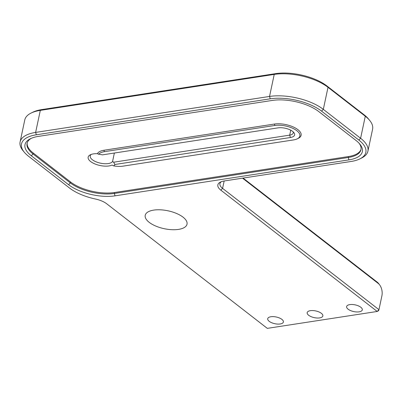 <?xml version="1.0" encoding="UTF-8"?>
<svg xmlns="http://www.w3.org/2000/svg" width="402" height="402" viewBox="0 0 402 402"><rect width="100%" height="100%" fill="white"/><g stroke="black" fill="none" stroke-linecap="round" stroke-linejoin="round"><path stroke-width="0.6" d="M30.999 113.113L32.793 112.218A37.391 16 12 0 1 41.682 109.6L275.591 73.636A37.391 16 12 0 1 326.932 85.958L364.212 114.877A37.391 16 12 0 1 368.413 118.866L369.684 120.414A39.17 16.758 -168 0 0 365.287 116.233L328.007 87.314A39.17 16.758 -168 0 0 274.224 74.41L40.316 110.374A39.17 16.758 -168 0 0 30.999 113.113A39.17 16.758 -168 0 0 24.783 119.902L20.1 141.941A39.17 16.758 12 0 1 35.632 132.409L269.541 96.445A39.17 16.758 12 0 1 323.324 109.354L360.604 138.273A39.17 16.758 12 0 1 367.915 151.182A39.17 16.758 12 0 1 361.705 157.971L359.911 158.865A37.391 16 -168 0 0 358.86 140.062L321.58 111.143A37.391 16 -168 0 0 270.239 98.822L36.331 134.786A37.391 16 -168 0 0 24.291 152.217A37.391 16 -168 0 0 28.487 156.207L69.456 187.985A37.391 16 -168 0 0 95.53 199.045A16.025 6.854 12 0 1 106.706 203.784L267.305 328.364L377.212 311.465L220.839 190.161A16.025 6.854 12 0 1 220.386 182.101A16.025 6.854 12 0 1 224.2 180.98L351.016 161.483A37.391 16 -168 0 0 359.911 158.865M243.079 178.076L377.182 282.103A11.04 6.613 -98.7 0 1 378.88 283.867L379.684 284.943A9.256 5.548 81.3 0 0 378.257 283.46L242.517 178.166M98.656 154.257L97.42 153.695A13.351 5.713 12 0 0 90.269 154.825A13.351 5.713 12 0 0 93.912 163.493A13.351 5.713 12 0 0 112.063 165.051L113.635 165.88A16.025 6.854 -168 0 0 123.012 166.142L293.51 139.926A16.025 6.854 -168 0 0 297.319 138.806A16.025 6.854 -168 0 0 295.038 129.504A16.025 6.854 -168 0 0 274.867 125.464L104.369 151.68A16.025 6.854 -168 0 0 98.656 154.257A14.422 6.171 -168 0 1 102.465 154.86L277.978 127.876A10.683 4.573 12 0 1 293.842 132.534A10.683 4.573 12 0 1 290.405 137.514L114.892 164.498L113.625 162.212L289.701 135.137A8.904 3.809 -168 0 0 293.234 132.972A8.904 3.809 -168 0 0 293.048 131.725M91.284 154.403A11.573 4.95 -168 0 0 90.224 155.936A11.573 4.95 -168 0 0 99.651 162.986A11.573 4.95 -168 0 0 112.575 161.458L113.625 162.212M113.635 165.88A14.422 6.171 -168 0 0 114.892 164.498M221.386 181.674A14.246 6.095 -168 0 0 219.919 183.674A14.246 6.095 -168 0 0 222.582 188.372L378.955 309.671L381.9 295.822A9.256 5.548 81.3 0 0 379.684 284.943M356.041 140.494A33.828 14.472 12 0 1 359.84 144.107A33.828 14.472 12 0 1 348.946 159.875L115.037 195.839A33.828 14.472 12 0 1 68.586 184.694L31.306 155.775A33.828 14.472 12 0 1 30.356 138.76A33.828 14.472 12 0 1 38.401 136.394L272.31 100.43A33.828 14.472 12 0 1 318.761 111.575L356.041 140.494M31.301 138.323A32.049 13.713 -168 0 0 27.065 143.419A32.049 13.713 -168 0 0 33.049 153.981L70.33 182.9A32.049 13.713 -168 0 0 114.334 193.462L348.243 157.499A32.049 13.713 -168 0 0 360.951 149.7A32.049 13.713 -168 0 0 359.157 143.323M27.185 142.951A32.049 13.713 -168 0 0 33.25 153.036L70.531 181.96A32.049 13.713 -168 0 0 114.535 192.518L348.444 156.554A32.049 13.713 -168 0 0 361.031 149.227M24.291 152.217L23.014 150.67A39.17 16.758 12 0 1 20.1 141.941M367.915 151.182L372.599 129.148A39.17 16.758 -168 0 0 369.684 120.414M378.583 310.691L377.212 311.465L378.955 309.671L378.583 310.691M114.364 153.031L112.575 161.458M149.212 222.351A21.366 9.14 -168 0 0 171.749 229.688A21.366 9.14 -168 0 0 187.02 224.19A21.366 9.14 -168 0 0 168.021 210.809A21.366 9.14 -168 0 0 145.222 215.306A21.366 9.14 -168 0 0 149.212 222.351M97.42 153.695A17.09 7.311 12 0 1 103.947 150.253L274.45 124.037A17.09 7.311 12 0 1 295.962 128.349A17.09 7.311 12 0 1 298.4 138.268L297.319 138.806M269.214 321.329A8.01 3.427 -168 0 0 277.666 324.082A8.01 3.427 -168 0 0 283.39 322.022A8.01 3.427 -168 0 0 276.264 317.002A8.01 3.427 -168 0 0 267.717 318.691A8.01 3.427 -168 0 0 269.214 321.329M308.666 315.263A8.01 3.427 -168 0 0 317.118 318.017A8.01 3.427 -168 0 0 322.846 315.957A8.01 3.427 -168 0 0 315.721 310.937A8.01 3.427 -168 0 0 307.173 312.625A8.01 3.427 -168 0 0 308.666 315.263M348.122 309.198A8.01 3.427 -168 0 0 356.574 311.947A8.01 3.427 -168 0 0 362.297 309.887A8.01 3.427 -168 0 0 355.177 304.872A8.01 3.427 -168 0 0 346.624 306.555A8.01 3.427 -168 0 0 348.122 309.198M377.182 282.103L378.257 283.46M224.15 180.99L222.582 188.372L220.839 190.161M290.752 130.193L289.701 135.137L290.405 137.514M348.444 156.554L348.243 157.499L348.946 159.875M114.535 192.518L114.334 193.462L115.037 195.839M68.586 184.694L70.33 182.9L70.531 181.96M41.682 109.6L40.316 110.374L35.632 132.409L36.331 134.786M33.25 153.036L33.049 153.981L31.306 155.775M364.212 114.877L365.287 116.233L360.604 138.273L358.86 140.062M270.239 98.822L269.541 96.445L274.224 74.41L275.591 73.636M321.58 111.143L323.324 109.354L328.007 87.314L326.932 85.958M104.369 151.68L103.947 150.253M274.867 125.464L274.45 124.037"/></g></svg>
